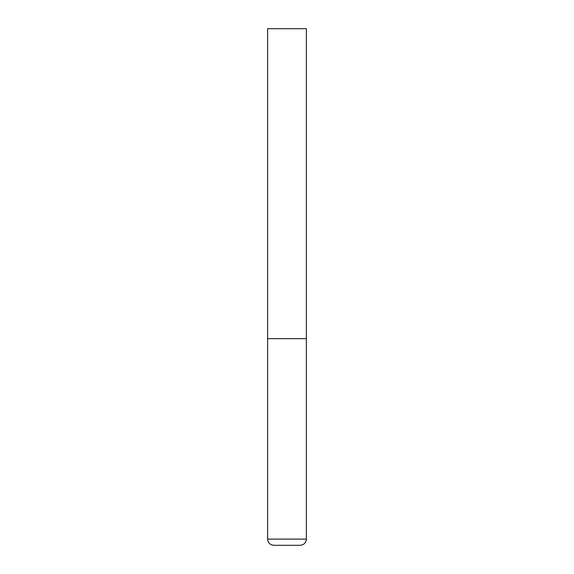 <?xml version="1.0" encoding="UTF-8"?>
<svg xmlns="http://www.w3.org/2000/svg" width="574" height="574" viewBox="0 0 574 574"><rect width="100%" height="100%" fill="white"/><g stroke="black" fill="none" stroke-linecap="round" stroke-linejoin="round"><path stroke-width="0.86" d="M306.373 539.101L306.373 338.66L267.627 338.66L306.373 338.66L306.373 28.7L267.627 28.7L267.627 539.101C267.993 542.868 270.06 544.934 273.827 545.3L300.173 545.3C303.94 544.934 306.007 542.868 306.373 539.101L267.627 539.101"/></g></svg>
